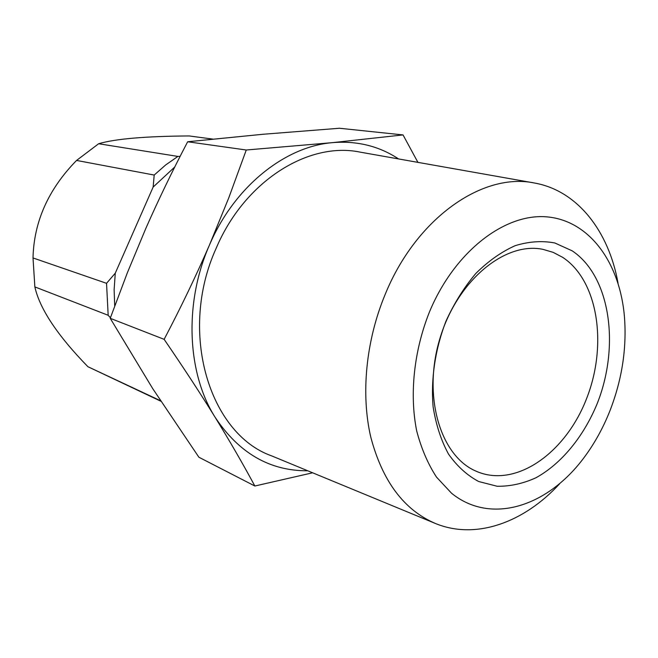 <?xml version="1.0" encoding="UTF-8"?>
<svg xmlns="http://www.w3.org/2000/svg" width="658" height="658" viewBox="0 0 658 658"><rect width="100%" height="100%" fill="white"/><g stroke="black" fill="none" stroke-linecap="round" stroke-linejoin="round"><path stroke-width="0.99" d="M398.592 158.94C378.983 146.043 356.916 140.615 332.38 142.654L246.265 149.999L228.762 197.877L209.474 245.006C195.681 276.648 180.563 308.092 164.13 339.339L110.223 318.316L152.738 388.648L198.897 457.236L254.852 486.015L312.64 472.798M246.265 149.999L187.662 141.766C172.355 170.973 158.397 199.9 145.772 228.548L127.331 272.84L110.223 318.316M417.904 162.362L403.041 134.923L332.38 142.654C284.865 146.561 234.297 186.732 209.474 245.006C183.886 302.82 187.012 373.012 215.059 417.188C238.936 453.148 269.838 471.013 307.771 470.791M164.13 339.339C183.319 367.337 200.295 393.278 215.059 417.188C229.774 441.115 243.041 464.055 254.852 486.015M403.041 134.923L339.462 128.252L262.887 134.281L187.662 141.766M174.748 167.009L153.149 187.053L115.282 273.16L114.122 289.701L114.698 306.028M160.544 400.738L87.909 366.712C57.419 335.407 39.735 308.808 34.858 286.904L33.015 257.944C33.887 221.697 48.404 189.2 76.567 160.437L98.642 143.74C115.134 138.854 145.303 136.255 189.15 135.943L212.814 139.093M110.421 317.756L108.167 315.281L34.858 286.904M160.881 401.248L87.909 366.712M153.149 187.053L154.194 175.053L76.567 160.437M154.194 175.053L165.676 164.952L177.899 156.423L98.642 143.74M108.167 315.281L106.547 283.318L33.015 257.944M177.899 156.423L180.127 156.374M106.547 283.318L115.282 273.16M475.915 471.112C440.136 455.846 422.346 395.861 439.98 338.294C457.236 280.596 504.982 241.404 542.899 249.341L553.156 252.351L562.664 257.336C598.155 280.612 607.721 344.784 586.697 398.304C566.135 452.038 517.361 487.562 478.045 472.016L475.915 471.112M478.711 481.524L497.168 486.262C510.106 486.451 523.028 483.622 535.941 477.774C561.364 463.775 583.407 436.822 596.954 404.209C620.223 346.429 610.525 276.418 572.197 250.838L554.817 242.975C542.118 240.565 528.909 241.461 515.173 245.673C501.445 251.817 488.359 261.045 475.899 273.374C464.153 287.283 454.16 303.239 445.935 321.244C435.16 349.176 430.702 379.214 433.129 406.891C435.958 424.69 441.09 440.432 448.526 454.102C457.08 466.234 467.147 475.372 478.711 481.524M429.378 312.147C454.563 251.241 505.393 212.6 547.703 216.943C590.177 221.129 620.05 263.57 624.467 316.983C626.852 348.625 621.942 380.044 609.752 411.25C602.786 428.72 593.927 444.553 583.185 458.741C546.839 506.923 490.564 524.952 451.511 493.204L436.484 477.083C427.889 463.857 421.301 448.476 416.703 430.949C409.358 394.529 413.866 351.101 429.378 312.147M618.051 283.211C608.839 231.468 577.683 190.771 534.707 183.056C483.161 171.968 416.473 217.683 385.243 294.241C365.906 340.647 360.732 394.019 370.775 437.101C382.446 481.278 404.037 510.09 435.547 523.538L271.672 455.887C209.384 433.984 178.055 332.093 216.104 248.428C244.505 180.983 308.544 141.322 360.14 152.13L534.707 183.056M559.637 483.786C524.081 522.493 475.94 540.103 435.547 523.538"/></g></svg>
